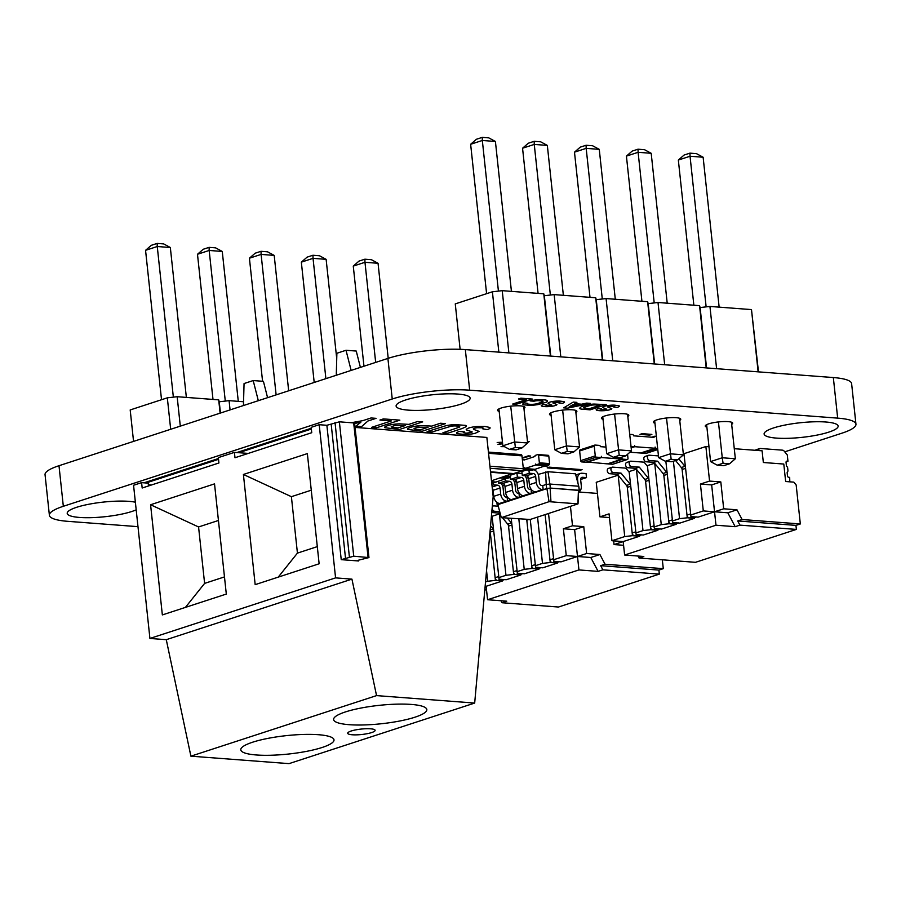 <?xml version="1.0" encoding="UTF-8"?>
<svg xmlns="http://www.w3.org/2000/svg" width="901" height="901" viewBox="0 0 901 901"><rect width="100%" height="100%" fill="white"/><g stroke="black" fill="none" stroke-linecap="round" stroke-linejoin="round"><path stroke-width="1.35" d="M510.371 474.658L510.552 476.336A0.969 0.642 94.3 0 1 510.011 477.485L507.635 478.262A0.969 0.642 -85.7 0 1 507.297 478.24M506.97 478.251L496.034 482.046L491.586 481.708M500.235 477.958L506.993 478.476M495.696 482.024A0.969 0.642 94.3 0 1 495.392 482.26L493.016 483.037A0.969 0.642 -85.7 0 1 492.678 483.004M629.202 472.259L626.499 468.959A2.759 1.982 71.9 0 0 624.967 468.07L612.703 467.135A2.759 1.982 71.9 0 0 612.139 467.202A2.759 1.982 71.9 0 0 611.013 470.052A2.759 1.982 71.9 0 0 613.277 472.507L621.026 473.093L617.376 474.286L626.499 485.425A2.759 1.982 -108.1 0 1 627.31 487.373L632.187 532.987A2.759 1.982 71.9 0 0 634.518 535.836L637.581 536.061A2.759 1.982 71.9 0 0 638.145 535.994L641.535 534.89M612.139 467.202L608.479 468.396A2.759 1.982 71.9 0 0 607.353 471.246A2.759 1.982 71.9 0 0 609.628 473.701L617.376 474.286M621.026 473.093L630.159 484.231A2.759 1.982 -108.1 0 1 630.542 484.806M634.518 535.836L638.167 534.642L641.23 534.867A2.759 1.982 71.9 0 0 641.805 534.811M647.47 466.29L644.767 463.001A2.759 1.982 71.9 0 0 643.246 462.1L630.97 461.177A2.759 1.982 71.9 0 0 630.407 461.244A2.759 1.982 71.9 0 0 629.281 464.094A2.759 1.982 71.9 0 0 631.545 466.549L639.305 467.135L635.644 468.329L644.778 479.467A2.759 1.982 -108.1 0 1 645.578 481.404L650.454 527.029A2.759 1.982 71.9 0 0 652.786 529.867L655.849 530.103A2.759 1.982 71.9 0 0 656.424 530.036L659.802 528.932M630.407 461.244L626.758 462.427A2.759 1.982 71.9 0 0 625.621 465.288A2.759 1.982 71.9 0 0 627.896 467.743L635.644 468.329M639.305 467.135L648.427 478.273A2.759 1.982 -108.1 0 1 648.81 478.848M652.786 529.867L656.446 528.684L659.509 528.91A2.759 1.982 71.9 0 0 660.073 528.842M684.017 454.374L683.273 453.462M675.559 460.512L681.325 467.54A2.759 1.982 -108.1 0 1 682.125 469.489L687.001 515.102A2.759 1.982 71.9 0 0 689.333 517.951L692.396 518.176A2.759 1.982 71.9 0 0 692.97 518.12L696.349 517.016M678.813 458.834L684.974 466.346A2.759 1.982 -108.1 0 1 685.357 466.921M689.333 517.951L692.982 516.757L696.056 516.994A2.759 1.982 71.9 0 0 696.619 516.926M789.805 481.832L789.681 477.372L788.657 477.293A1.374 0.991 -108.1 0 1 787.485 475.863L787.159 472.822A1.374 0.991 -108.1 0 1 787.553 471.696A1.374 0.991 71.9 0 0 787.936 470.57L787.654 467.889A1.374 0.991 71.9 0 0 787.012 466.684A1.374 0.991 -108.1 0 1 786.382 465.479L786.055 462.427A1.374 0.991 -108.1 0 1 786.933 461.166L787.958 461.244L786.089 461.853M787.958 461.244L787.283 454.926L784.118 451.074A2.759 1.982 71.9 0 0 782.586 450.173L760.354 448.484A2.759 1.982 71.9 0 0 759.791 448.552A2.759 1.982 71.9 0 0 759.002 449.16L758.068 450.5M759.791 448.552L756.142 449.745A2.759 1.982 71.9 0 0 755.376 450.297M658.451 455.906L649.249 455.208A2.759 1.982 71.9 0 0 648.686 455.275A2.759 1.982 71.9 0 0 647.549 458.136A2.759 1.982 71.9 0 0 649.824 460.591L657.572 461.177L653.923 462.371L663.046 473.498A2.759 1.982 -108.1 0 1 663.857 475.446L668.722 521.071A2.759 1.982 71.9 0 0 671.054 523.909L674.128 524.145A2.759 1.982 71.9 0 0 674.691 524.078L678.081 522.974M648.686 455.275L645.026 456.469A2.759 1.982 71.9 0 0 643.9 459.319A2.759 1.982 71.9 0 0 646.163 461.774L653.923 462.371M657.572 461.177L666.706 472.304A2.759 1.982 -108.1 0 1 667.089 472.89M671.054 523.909L674.714 522.715L677.777 522.952A2.759 1.982 71.9 0 0 678.352 522.884M627.073 485.234L632.468 535.678L639.62 536.219L623.177 541.58L624.618 555.016L715.98 525.215L714.538 511.779L723.683 508.795L720.811 481.922L711.666 484.907L714.538 511.779L727.828 512.793L736.973 509.808L723.683 508.795M708.986 446.772L705.877 446.536L683.949 453.699L690.943 516.6L698.095 517.14L714.538 511.779L703.298 510.923L700.426 484.051L711.666 484.907M665.85 461.267L672.664 522.557L679.827 523.109L694.446 518.334L694.367 517.658M654.644 463.249L647.402 465.614L654.396 528.527L661.548 529.067L676.167 524.303L676.099 523.616M636.365 469.218L629.123 471.572L636.129 534.484L643.28 535.025L657.899 530.261L657.82 529.574M639.62 536.219L639.552 535.543M624.618 555.016L643.81 556.48L639.057 558.034L695.504 562.314L796.371 529.416L795.943 525.384L800.325 523.954L796.169 484.986L793.837 482.136L785.649 481.517L783.791 464.049L763.338 462.506L762.1 450.815L734.27 448.698M727.828 512.793L735.171 526.68L739.924 525.125L796.371 529.416M735.171 526.68L715.98 525.215M618.097 475.176L596.237 482.305L599.931 516.836L609.459 517.557M653.957 527.017L661.266 524.641L654.723 463.351M635.689 532.987L642.999 530.599L636.444 469.308M663.62 473.318L669.015 523.751L676.167 524.303M669.015 523.751L661.266 524.641M645.353 479.276L650.736 529.72L657.899 530.261M650.736 529.72L642.999 530.599M613.649 540.859L614.043 544.564L623.177 541.58L611.937 540.735L609.065 513.863L599.931 516.836M614.043 544.564L623.571 545.285M611.937 540.735L624.731 536.557L618.176 475.266M639.057 558.034L637.998 556.041M632.468 535.678L624.731 536.557M720.811 481.922L709.56 481.078L700.426 484.051M672.236 521.06L679.545 518.672L673.407 461.211M681.899 467.349L687.283 517.793L694.446 518.334M687.283 517.793L679.545 518.672M690.504 515.102L703.298 510.923M739.924 525.125L737.716 520.958L795.943 525.384M737.716 520.958L742.109 519.528L800.325 523.954M736.973 509.808L742.109 519.528M705.877 446.536L709.56 481.078M627.547 454.307L627.986 458.361A1.239 0.89 -108.1 0 1 627.197 459.499L622.895 459.172L608.288 463.936L612.579 464.263A1.239 0.89 -108.1 0 0 613.052 464.105M606.001 447.087L600.37 446.659A1.239 0.89 71.9 0 0 599.323 445.387L595.032 445.06A1.239 0.89 -108.1 0 0 594.243 446.198L595.268 455.872A1.239 0.89 71.9 0 0 596.327 457.156L600.618 457.483A1.239 0.89 -108.1 0 0 601.406 456.334L601.541 457.55L621.983 459.105L621.848 457.888A1.239 0.89 71.9 0 0 622.895 459.172M621.983 459.105L607.364 463.869L586.889 462.01M586.472 462.089A1.239 0.89 -108.1 0 1 585.999 462.247L581.708 461.92A1.239 0.89 71.9 0 1 580.661 460.648L579.625 450.973A1.239 0.89 -108.1 0 1 580.413 449.824M601.541 457.55L586.923 462.314M492.149 516.96L491.428 516.07M490.549 525.812L493.117 528.943A2.759 1.982 -108.1 0 1 493.489 529.518M490.065 531.23A2.759 1.982 -108.1 0 1 490.257 532.074L495.133 577.699A2.759 1.982 71.9 0 0 497.465 580.537L500.539 580.773A2.759 1.982 71.9 0 0 501.102 580.706L504.481 579.602M497.465 580.537L501.125 579.343L504.188 579.58A2.759 1.982 71.9 0 0 504.751 579.512M498.287 506.216L493.928 505.878A2.759 1.982 71.9 0 0 493.365 505.945A2.759 1.982 71.9 0 0 492.183 507.612M492.16 507.882A2.759 1.982 71.9 0 0 494.503 511.25L499.717 511.655M491.743 512.511L498.602 513.041L500.787 515.71M499.965 512.59L498.602 513.041M502.454 517.737L507.736 524.168A2.759 1.982 -108.1 0 1 508.536 526.116L513.412 571.741A2.759 1.982 71.9 0 0 515.744 574.579L518.807 574.815A2.759 1.982 71.9 0 0 519.37 574.748L522.76 573.644M507.398 518.12L511.385 522.974A2.759 1.982 -108.1 0 1 511.768 523.549M515.744 574.579L519.393 573.385L522.456 573.622A2.759 1.982 71.9 0 0 523.03 573.554M530.239 519.46L535.622 567.27L542.774 567.81L557.392 563.046L550.241 562.506L545.128 514.606L549.959 559.814A2.759 1.982 71.9 0 0 552.29 562.652L555.354 562.888A2.759 1.982 71.9 0 0 555.917 562.821L559.307 561.717M552.29 562.652L555.94 561.469L559.003 561.695A2.759 1.982 71.9 0 0 559.577 561.627M526.702 519.584A2.759 1.982 -108.1 0 1 526.803 520.159L531.68 565.772A2.759 1.982 71.9 0 0 534.011 568.621L537.075 568.846A2.759 1.982 71.9 0 0 537.649 568.779L541.028 567.675M534.011 568.621L537.672 567.427L540.735 567.653A2.759 1.982 71.9 0 0 541.298 567.596M490.11 530.7L495.426 580.379L502.578 580.931L486.135 586.292L487.565 599.728L578.938 569.928L577.496 556.491L586.63 553.507L583.758 526.635L574.624 529.619L577.496 556.491L590.786 557.494L599.92 554.52L586.63 553.507M548.518 513.502L553.901 561.312L561.053 561.852L577.496 556.491L566.256 555.635L563.384 528.763L574.624 529.619M557.392 563.046L557.325 562.37M511.216 518.402L517.354 573.227L524.506 573.779L539.125 569.004L539.046 568.328M499.323 513.919L492.081 516.284L499.075 579.197L506.238 579.737L520.846 574.962L520.778 574.286M502.578 580.931L502.51 580.244M487.565 599.728L506.756 601.181L502.003 602.735L558.462 607.026L659.329 574.117L658.901 570.085L663.282 568.655L662.336 559.803M590.786 557.494L598.118 571.38L602.87 569.826L659.329 574.117M598.118 571.38L578.938 569.928M578.577 491.991L597.419 493.421M516.915 571.73L524.224 569.342L518.841 518.987M498.647 577.687L505.957 575.3L499.402 514.02M526.747 519.584L531.973 568.463L539.125 569.004M531.973 568.463L524.224 569.342M508.31 523.977L513.694 574.421L520.846 574.962M513.694 574.421L505.957 575.3M485.11 586.63L486.135 586.292L485.143 586.213M484.817 589.862L486.529 589.997M485.526 581.967L487.678 581.269L486.54 570.615M502.003 602.735L500.956 600.742M495.426 580.379L487.678 581.269M583.758 526.635L572.518 525.779L563.384 528.763M535.194 565.772L542.492 563.384L537.548 517.073M550.241 562.506L542.492 563.384M553.462 559.803L566.256 555.635M602.87 569.826L600.674 565.67L658.901 570.085M600.674 565.67L605.055 564.24L663.282 568.655M599.92 554.52L605.055 564.24M570.434 506.351L572.518 525.779M538.224 474.41L547.988 471.73L575.457 473.813L578.926 486.945L579.354 490.977L578.611 491.225M547.988 471.73L549.892 484.051L578.724 486.236L579.354 490.977L578.622 491.011L578.014 503.873L530.171 519.483L501.316 517.658L549.047 501.677L578.014 503.873M575.457 473.813L578.926 486.945M502.6 486.033L504.706 485.346M514.471 482.159L516.577 481.472M526.353 478.285L528.459 477.598M545.612 472L546.22 484.468L549.892 484.051L550.331 488.072L579.152 490.268L578.622 491.011M528.921 470.085L529.259 473.239L533.347 473.554A2.759 1.982 -108.1 0 1 535.678 476.392L536.32 482.44A6.893 4.944 71.9 0 0 542.154 489.547L543.179 489.626L542.74 485.594L546.22 484.468L546.648 488.5L550.331 488.072L578.442 490.392L577.901 503.501M522.118 473.622A6.893 4.944 71.9 0 0 521.037 473.397L516.949 473.093L517.377 477.125L521.465 477.429A2.759 1.982 -108.1 0 1 523.796 480.267L524.45 486.315A6.893 4.944 71.9 0 0 530.272 493.421L531.297 493.5L531.218 489.356M513.041 479.58A6.893 4.944 71.9 0 1 514.989 484.378L515.642 490.426A2.759 1.982 -108.1 0 0 517.974 493.264L519.336 493.23M501.159 483.454A6.893 4.944 71.9 0 1 503.118 488.252L503.76 494.3A2.759 1.982 -108.1 0 0 506.092 497.138L507.466 497.104M498.084 505.416L497.127 504.65L499.582 503.445L530.272 493.421M496.879 502.308L497.127 504.65L497.87 504.616L546.93 488.612L550.128 488.241L550.95 501.463M543.179 489.626L546.93 488.612L549.047 501.677M542.74 485.594L541.726 485.515A2.759 1.982 -108.1 0 1 539.395 482.677L538.742 476.629A6.893 4.944 71.9 0 0 533.865 469.703M507.117 497.217L507.545 501.249M531.297 493.5L542.154 489.547M530.869 489.468L529.844 489.389A2.759 1.982 -108.1 0 1 527.513 486.551L526.871 480.503A6.893 4.944 71.9 0 0 524.923 475.705M518.987 493.343L519.426 497.375M578.003 483.432L577.586 479.58A6.893 4.944 -108.1 0 1 580.559 473.419A6.893 4.944 -108.1 0 1 581.978 473.25L586.067 473.566L586.506 477.598L582.418 477.282A2.759 1.982 71.9 0 0 581.843 477.35A2.759 1.982 71.9 0 0 580.661 479.816L581.303 485.864A6.893 4.944 -108.1 0 1 578.577 491.935M497.329 505.36L498.05 505.236M492.295 488.331A2.759 1.982 -108.1 0 1 493.106 490.29L493.748 496.338A6.893 4.944 71.9 0 0 499.582 503.445M493.421 482.902L493.624 484.873L497.712 485.177A2.759 1.982 -108.1 0 1 500.044 488.027L500.697 494.063A6.893 4.944 71.9 0 0 506.52 501.17M526.668 469.917L521.882 471.482L522.31 475.514L526.398 475.818A2.759 1.982 -108.1 0 1 528.741 478.668L529.383 484.704A6.893 4.944 71.9 0 0 535.205 491.811M498.354 481.292L498.557 483.263L502.645 483.567A2.759 1.982 -108.1 0 1 504.977 486.416L505.63 492.464A6.893 4.944 71.9 0 0 511.453 499.571M505.292 479.028L505.506 480.999L509.594 481.303A2.759 1.982 -108.1 0 1 511.926 484.152L512.568 490.189A6.893 4.944 71.9 0 0 518.402 497.296M510.225 477.361L510.439 479.388L514.527 479.692A2.759 1.982 -108.1 0 1 516.859 482.542L517.501 488.579A6.893 4.944 71.9 0 0 523.335 495.685M586.506 477.598L580.638 479.501M497.87 504.616L501.204 517.287M491.98 485.402L493.624 484.873M522.31 475.514L529.259 473.239M498.557 483.263L505.506 480.999M510.439 479.388L517.377 477.125M510.428 475.21L516.949 473.093M758.484 371.865L751.49 309.595L709.943 306.441L700.111 307.556L699.559 305.653L658.012 302.499L648.179 303.614L647.628 301.711L606.08 298.558L596.248 299.673L595.696 297.769L554.16 294.604L544.328 295.731L543.776 293.816L502.229 290.663L492.397 291.789L455.264 303.896L460.118 349.318M758.135 371.843L751.49 309.595M716.599 368.689L709.943 306.441M706.564 367.923L700.111 307.556M706.204 367.901L699.559 305.653M664.668 364.736L658.012 302.499M654.633 363.981L648.179 303.614M654.284 363.948L647.628 301.711M612.736 360.794L606.08 298.558M602.701 360.04L596.248 299.673M602.352 360.006L595.696 297.769M560.805 356.852L554.16 294.604M550.77 356.086L544.328 295.731M550.421 356.064L543.776 293.816M508.885 352.91L502.229 290.663M498.85 352.145L492.397 291.789M706.632 424.698L710.574 461.582L722.264 457.764L718.435 421.938M710.574 461.582L717.219 465.175L723.075 463.26L722.264 457.764L735.351 458.755L731.443 422.197M654.7 420.756L658.642 457.629L670.333 453.822L683.42 454.814L679.512 418.255M658.642 457.629L665.298 461.233L671.144 459.319L666.503 417.996M602.769 416.803L606.711 453.687L618.401 449.869L631.488 450.872L627.58 414.314M606.711 453.687L613.367 457.28L619.212 455.377L614.583 414.055M498.917 408.919L502.859 445.804L514.55 441.986L527.637 442.977L523.729 406.43M502.859 445.804L509.504 449.396L515.361 447.493L510.721 406.16M550.838 412.861L554.779 449.745L566.481 445.927L562.652 410.101M554.779 449.745L561.436 453.338L567.281 451.435L566.481 445.927L579.557 446.93L575.66 410.372M706.136 306.869L690.042 156.245L703.129 157.236L696.473 153.643L689.929 153.147L690.042 156.245L678.34 160.063L684.084 155.051L689.929 153.147M719.144 307.14L703.129 157.236M693.86 305.225L678.34 160.063M667.213 303.198L651.198 153.294L644.542 149.701L637.998 149.206L638.111 152.303L651.198 153.294M641.929 301.272L626.42 156.121L638.111 152.303L654.205 302.927M615.293 299.256L599.266 149.352L592.61 145.759L586.067 145.264L586.179 148.361L599.266 149.352M589.997 297.33L574.489 152.168L586.179 148.361L602.285 298.986M511.43 291.361L495.415 141.468L488.759 137.864L482.215 137.369L482.328 140.466L495.415 141.468M486.596 293.681L470.637 144.284L482.328 140.466L498.422 291.102M550.353 295.044L534.259 144.419L547.335 145.41L540.69 141.817L534.147 141.322L534.259 144.419L522.557 148.226L528.301 143.225L534.147 141.322M538.077 293.388L522.557 148.226M563.362 295.303L547.335 145.41M735.351 458.755L729.607 463.767L723.075 463.26M717.219 465.175L723.762 465.671L729.607 463.767M683.42 454.814L677.687 459.814L671.842 461.729L665.298 461.233M671.144 459.319L677.687 459.814M631.488 450.872L625.756 455.872L619.911 457.776L613.367 457.28M619.212 455.377L625.756 455.872M527.637 442.977L521.904 447.988L516.048 449.892L509.504 449.396M515.361 447.493L521.904 447.988M579.557 446.93L573.824 451.93L567.281 451.435M561.436 453.338L567.979 453.834L573.824 451.93M626.42 156.121L632.153 151.109L637.998 149.206M574.489 152.168L580.221 147.167L586.067 145.264M470.637 144.284L476.37 139.283L482.215 137.369M133.551 441.389L130.194 409.944L167.327 397.825L177.159 396.71L218.695 399.864L219.247 401.778L229.079 400.652L243.552 401.756M230.07 409.899L229.079 400.652M220.452 413.041L219.247 401.778M220.114 413.154L218.695 399.864M180.301 426.139L177.159 396.71M170.683 429.281L167.327 397.825M375.672 362.405L364.973 262.292L378.048 263.283L371.392 259.691L364.86 259.195L364.973 262.292L353.271 266.11L359.003 261.099L364.86 259.195M388.207 358.316L378.048 263.283M363.97 366.223L353.271 266.11M336.737 358.643L326.128 259.342L319.472 255.749L312.929 255.253L313.041 258.35L326.128 259.342M314.201 382.463L301.339 262.157L313.041 258.35L325.892 378.645M288.669 390.786L274.197 255.4L267.541 251.807L260.997 251.311L261.11 254.409L274.197 255.4M262.563 381.269L249.419 258.215L261.11 254.409L276.123 394.886M186.361 397.409L170.334 247.505L163.689 243.912L157.146 243.416L157.258 246.514L170.334 247.505M161.527 399.717L145.557 250.332L157.258 246.514L173.352 397.138M225.284 401.091L209.178 250.455L222.265 251.458L215.609 247.854L209.066 247.358L209.178 250.455L197.488 254.273L203.221 249.273L209.066 247.358M212.996 399.436L197.488 254.273M238.281 401.35L222.265 251.458M301.339 262.157L307.083 257.157L312.929 255.253M249.419 258.215L255.152 253.215L260.997 251.311M145.557 250.332L151.289 245.32L157.146 243.416M656.367 436.354L654.847 436.23A1.239 0.89 -108.1 0 0 654.588 436.264L651.727 437.199M657.662 448.439L641.523 453.102L645.814 453.428A1.239 0.89 -108.1 0 0 646.299 453.271M631.015 446.423L633.853 446.637A1.239 0.89 -108.1 0 0 634.642 445.499L634.777 446.705L655.218 448.259L655.095 447.054A1.239 0.89 71.9 0 0 656.142 448.326M629.72 434.327L632.558 434.541A1.239 0.89 71.9 0 1 633.606 435.825L654.058 437.379A1.239 0.89 -108.1 0 1 654.588 436.264M655.218 448.259L640.6 453.023L629.945 452.223M634.777 446.705L631.173 447.876M522.377 459.611L523.211 459.341A0.969 0.642 -85.7 0 1 523.954 460.073L534.912 456.492A0.969 0.642 94.3 0 1 535.453 455.343L537.829 454.566A0.969 0.642 -85.7 0 1 538.573 455.298L539.372 462.821A0.969 0.642 94.3 0 1 538.832 463.97L536.467 464.747L546.682 465.524L549.058 464.747A0.969 0.642 94.3 0 0 549.599 463.598L548.799 456.075A0.969 0.642 -85.7 0 0 548.056 455.343L538.179 454.588M523.368 469.016L524.224 468.745A0.969 0.642 94.3 0 0 524.754 467.596L524.855 468.531L535.825 464.961L535.723 464.015A0.969 0.642 -85.7 0 0 536.467 464.747M546.017 465.513L535.081 469.308L524.855 468.531M535.825 464.961L546.04 465.738M534.755 469.286A0.969 0.642 94.3 0 1 534.439 469.522L532.063 470.288A0.969 0.642 -85.7 0 1 531.725 470.266M488.545 453.316L521.972 455.85L523.346 468.757A1.656 1.104 94.3 0 1 522.422 470.716L513.66 473.577A1.656 1.104 -85.7 0 1 513.074 473.543M521.972 455.85A1.656 1.104 -85.7 0 0 520.699 454.6M512.523 473.554L491.484 480.819M490.572 472.27L512.556 473.937M267.574 397.668L263.419 381.337L253.192 380.56L244.058 383.544L243.45 405.54M258.317 400.686L253.192 380.56M360.4 367.394L356.244 351.052L346.018 350.275L336.884 353.26L336.276 375.255M351.142 370.412L346.018 350.275M318.458 734.709A46.875 9.269 173.9 0 0 267.912 738.381A46.875 9.269 173.9 0 0 240.792 749.823A46.875 9.269 173.9 0 0 256.334 754.97A46.875 9.269 173.9 0 0 306.881 751.299A46.875 9.269 173.9 0 0 334.001 739.856A46.875 9.269 173.9 0 0 318.458 734.709M411.284 704.424A46.875 9.269 173.9 0 0 360.738 708.096A46.875 9.269 173.9 0 0 333.618 719.539A46.875 9.269 173.9 0 0 349.16 724.686A46.875 9.269 173.9 0 0 399.706 721.014A46.875 9.269 173.9 0 0 426.826 709.571A46.875 9.269 173.9 0 0 411.284 704.424M355.05 427.423L486.855 437.435L493.174 496.564L474.681 703.062L376.55 695.606L351.931 579.129L335.577 577.879L149.926 638.449L133.562 485.267L141.592 482.643L142.167 488.015L218.92 462.99L218.346 457.607L234.418 452.37L234.992 457.742L311.746 432.705L311.172 427.333L319.213 424.709L326.872 425.283L339.373 421.826L353.688 422.918L354.6 423.222L368.959 557.584L359.094 560.039L357.697 560.67L358.609 560.974L341.231 559.656L353.733 556.199L368.959 557.584M335.577 577.879L319.213 424.709M214.528 483.882L150.58 504.74L162.349 614.921L226.309 594.063L214.528 483.882M307.354 453.597L243.405 474.467L255.174 584.648L319.134 563.778L307.354 453.597M234.418 452.37L248.248 453.417M141.592 482.643L148.214 483.15L148.507 485.954M474.681 703.062L289.03 763.631L190.899 756.176L166.28 639.687L149.926 638.449M311.273 490.2L291.395 496.676L297.431 553.113L317.298 546.625M297.431 553.113L278.24 577.124M218.447 520.474L198.569 526.961L204.606 583.398L224.473 576.91M204.606 583.398L185.415 607.398M352.28 734.777A13.785 2.726 173.9 0 0 367.146 733.696A13.785 2.726 173.9 0 0 375.12 730.328A13.785 2.726 173.9 0 0 370.548 728.808A13.785 2.726 173.9 0 0 355.681 729.889A13.785 2.726 173.9 0 0 347.707 733.256A13.785 2.726 173.9 0 0 352.28 734.777M291.395 496.676L243.405 474.467M198.569 526.961L150.58 504.74M376.55 695.606L190.899 756.176M351.931 579.129L166.28 639.687M601.924 410.766L600.685 410.743A11.758 2.32 -6.1 0 1 597.431 410.417L596.8 410.248A7.163 1.419 -6.1 0 1 596.237 409.55L597.881 408.671L601.609 408.953A3.086 0.608 173.9 0 0 600.877 409.482L606.778 409.234L603.276 407.725A6.971 1.374 -6.1 0 1 602.949 407.106L603.22 406.88A7.129 1.408 -6.1 0 1 608.963 405.394L610.259 405.259A8.312 1.644 -6.1 0 1 614.347 405.135L618.694 405.675A7.636 1.509 -6.1 0 1 619.347 406.43L617.5 407.41L613.818 407.128A3.908 0.777 173.9 0 0 614.752 406.475L608.547 406.497A2.894 0.574 173.9 0 0 607.792 407.072L611.813 408.649A5.215 1.036 -6.1 0 1 610.957 409.347L609.155 409.932A6.172 1.216 -6.1 0 1 604.47 410.653L601.924 410.766M547.031 406.655L545.792 406.644A11.758 2.32 -6.1 0 1 542.537 406.317L541.906 406.137A7.163 1.419 -6.1 0 1 541.343 405.45L542.988 404.572L546.716 404.853A3.086 0.608 173.9 0 0 545.995 405.371L551.885 405.135L548.382 403.625A6.971 1.374 -6.1 0 1 548.056 403.006L548.326 402.77A7.129 1.408 -6.1 0 1 554.07 401.294L555.365 401.159A8.312 1.644 -6.1 0 1 559.465 401.035L563.801 401.576A7.636 1.509 -6.1 0 1 564.465 402.33L562.607 403.31L558.924 403.029A3.908 0.777 173.9 0 0 559.859 402.364L553.653 402.398A2.894 0.574 173.9 0 0 552.91 402.972L556.931 404.549A5.215 1.036 -6.1 0 1 556.063 405.247L554.261 405.833A6.172 1.216 -6.1 0 1 549.576 406.554L547.031 406.655M529.642 405.326L524.134 404.864A9.584 1.892 -6.1 0 1 522.749 404.008L524.405 402.803L527.704 403.389A4.922 0.969 173.9 0 0 528.605 404.189L530.768 404.358A6.127 1.216 173.9 0 0 536.748 403.806L542.65 401.88A6.521 1.284 173.9 0 0 542.796 401.125L538.347 400.641A4.73 0.935 173.9 0 0 533.966 401.215L530.16 400.922L531.725 400.562A9.044 1.791 -6.1 0 1 538.359 399.729L544.756 399.909A11.33 2.241 -6.1 0 1 547.076 400.483L547.504 401.215L546.434 402.128L538.46 404.493A10.722 2.117 -6.1 0 1 532.514 405.225L529.642 405.326M606.193 404.594L590.076 409.854L581.325 409.077A11.161 2.207 -6.1 0 1 579.422 408.412L581.37 406.599L588.105 404.752A9.528 1.881 -6.1 0 1 593.95 404.065L606.193 404.594M584.558 408.243L589.231 408.727L600.043 405.202L594.75 404.921A5.789 1.149 173.9 0 0 591.045 405.213L584.051 407.32A5.519 1.092 173.9 0 0 584.017 408.063L584.558 408.243M590.324 403.389L567.619 408.142L563.677 407.849L573.227 402.094L576.91 402.375L574.669 403.671L581.596 404.2L586.686 403.107L590.324 403.389M578.228 404.921L573.182 404.538L569.218 406.835L578.228 404.921M532.3 399.053L516.183 404.301L512.703 404.042L526.398 399.571L518.48 398.974L520.902 398.186L532.3 399.053M651.862 434.406L649.666 435.115L639.969 434.383L642.165 433.663L651.862 434.406M464.815 434.462L457.415 433.719A10.339 2.05 -6.1 0 1 456.604 432.717L458.981 431.444L464.364 431.849A4.46 0.878 173.9 0 0 463.317 432.604L466.087 433.167L471.167 432.525A3.581 0.71 173.9 0 0 472.113 431.827L466.774 430.07A10.057 1.993 -6.1 0 1 466.313 429.191L468.757 427.998A9.787 1.937 -6.1 0 1 476.854 426.522L484.873 426.443L489.75 427.446A10.316 2.039 -6.1 0 1 489.547 428.639L487.317 429.619L482.823 428.876A5.417 1.07 173.9 0 0 482.317 427.817L477.519 427.705A3.818 0.755 173.9 0 0 474.388 428.302L473.284 428.887L473.644 429.372L479.118 431.41L475.255 433.268A8.717 1.723 -6.1 0 1 470.299 434.147L464.815 434.462M462.247 428.493L447.932 433.167L442.909 432.784L459.51 427.108A5.935 1.171 173.9 0 0 458.53 426.162L455.309 425.914A6.07 1.194 173.9 0 0 451.232 426.196L432.12 431.962L427.097 431.579L445.882 425.722A12.107 2.388 -6.1 0 1 454.994 424.585L465.49 425.385A11.702 2.309 -6.1 0 1 466.11 426.68L462.247 428.493M445.511 423.616L422.231 431.219L407.635 429.428A9.337 1.847 -6.1 0 1 408.254 428.268L410.394 427.389A11.364 2.241 -6.1 0 1 414.944 426.297L416.712 426.027A10.711 2.117 -6.1 0 1 422.614 425.599L431.714 426.105L440.488 423.233L445.511 423.616M414.978 429.146L420.868 429.642L428.088 427.288L417.918 427.187L414.032 428.459L414.978 429.146M422.693 421.882L399.413 429.484L384.806 427.693A9.337 1.847 -6.1 0 1 385.437 426.533L387.565 425.655A11.364 2.241 -6.1 0 1 392.126 424.562L393.895 424.292A10.711 2.117 -6.1 0 1 399.785 423.864L408.885 424.371L417.67 421.499L422.693 421.882M392.16 427.412L398.039 427.907L405.259 425.554L395.089 425.452L391.214 426.725L392.16 427.412M399.864 420.148L376.584 427.75L371.561 427.367L391.349 420.913L379.918 420.046L383.409 418.897L399.864 420.148M351.165 422.727L362.878 420.632L371.066 417.963L376.089 418.346L367.901 421.015L361.594 426.612L355.906 426.173L360.828 422.299L354.622 423.459M149.679 485.571L148.462 485.481M143.969 482.823L218.436 458.53M236.794 452.55L311.262 428.257M311.352 429.045L238.844 452.696M218.526 459.33L146.018 482.981M148.383 484.738L151.503 484.975M527.468 441.445L529.27 441.58L527.592 442.616M504.436 446.659L501.024 446.637L503.468 446.13M502.634 443.788L497.994 444.43L502.555 442.943M502.544 442.909L497.183 442.504L502.465 442.177M522.197 457.945L528.234 455.861L530.678 456.041L522.197 457.978M547.774 465.164L548.72 465.243L547.977 465.885L543.652 466.515M582.091 469.646L579.895 470.367L547.189 467.878L549.385 467.168L582.091 469.646M137.977 526.657L67.665 521.319A55.141 10.902 -6.1 0 1 49.386 515.259A55.141 10.902 -6.1 0 1 63.329 506.294L392.239 398.997A55.141 10.902 -6.1 0 1 469.669 390.178L837.671 418.132A55.141 10.902 -6.1 0 1 855.95 424.191A55.141 10.902 -6.1 0 1 842.007 433.156L784.748 451.84M49.386 515.259L45.05 474.681A55.141 10.902 -6.1 0 1 58.993 465.716L387.903 358.418A55.141 10.902 -6.1 0 1 465.333 349.599L833.335 377.553A55.141 10.902 -6.1 0 1 851.614 383.612L855.95 424.191M825.789 422.006A37.223 7.354 -6.1 0 1 838.133 426.094A37.223 7.354 -6.1 0 1 801.901 437.368A37.223 7.354 -6.1 0 1 764.116 434.012A37.223 7.354 -6.1 0 1 785.649 424.923A37.223 7.354 -6.1 0 1 825.789 422.006M706.891 427.153A13.785 2.726 -6.1 0 1 705.258 426.083A13.785 2.726 -6.1 0 1 713.243 422.715A13.785 2.726 -6.1 0 1 728.109 421.634A13.785 2.726 -6.1 0 1 732.682 423.155A13.785 2.726 -6.1 0 1 731.668 424.348M654.959 423.211A13.785 2.726 -6.1 0 1 653.338 422.141A13.785 2.726 -6.1 0 1 661.311 418.774A13.785 2.726 -6.1 0 1 676.178 417.692A13.785 2.726 -6.1 0 1 680.751 419.213A13.785 2.726 -6.1 0 1 679.737 420.407M603.028 419.269A13.785 2.726 -6.1 0 1 601.406 418.199A13.785 2.726 -6.1 0 1 609.38 414.832A13.785 2.726 -6.1 0 1 624.247 413.75A13.785 2.726 -6.1 0 1 628.819 415.271A13.785 2.726 -6.1 0 1 627.817 416.465M551.108 415.327A13.785 2.726 -6.1 0 1 549.475 414.257A13.785 2.726 -6.1 0 1 557.449 410.89A13.785 2.726 -6.1 0 1 572.326 409.809A13.785 2.726 -6.1 0 1 576.888 411.318A13.785 2.726 -6.1 0 1 575.885 412.512M499.177 411.374A13.785 2.726 -6.1 0 1 497.555 410.304A13.785 2.726 -6.1 0 1 505.529 406.948A13.785 2.726 -6.1 0 1 520.395 405.867A13.785 2.726 -6.1 0 1 524.968 407.376A13.785 2.726 -6.1 0 1 523.954 408.57M457.798 394.052A37.223 7.354 -6.1 0 1 470.131 398.141A37.223 7.354 -6.1 0 1 433.91 409.414A37.223 7.354 -6.1 0 1 396.113 406.058A37.223 7.354 -6.1 0 1 417.647 396.969A37.223 7.354 -6.1 0 1 457.798 394.052M136.186 509.842A37.223 7.354 -6.1 0 1 94.932 517.512A37.223 7.354 -6.1 0 1 67.203 513.356A37.223 7.354 -6.1 0 1 88.737 504.267A37.223 7.354 -6.1 0 1 128.888 501.35A37.223 7.354 -6.1 0 1 135.364 502.206M506.216 476.01L510.552 476.336M503.254 476.978L510.011 477.485M500.877 477.755L507.635 478.262M491.709 482.936L493.016 483.037M491.608 481.967L495.392 482.26M613.277 472.507L609.628 473.701M630.159 484.231L626.499 485.425M630.7 486.258L627.31 487.373M635.577 531.883L632.187 532.987M641.23 534.867L637.581 536.061M631.545 466.549L627.896 467.743M648.427 478.273L644.778 479.467M648.968 480.301L645.578 481.404M653.844 525.925L650.454 527.029M659.509 528.91L655.849 530.103M684.974 466.346L681.325 467.54M685.515 468.385L682.125 469.489M690.391 513.998L687.001 515.102M696.056 516.994L692.396 518.176M759.002 449.16L755.488 450.309M649.824 460.591L646.163 461.774M666.706 472.304L663.046 473.498M667.247 474.343L663.857 475.446M672.112 519.956L668.722 521.071M677.777 522.952L674.128 524.145M627.197 459.499L612.579 464.263M594.243 446.198L579.625 450.973M595.268 455.872L580.661 460.648M596.327 457.156L581.708 461.92M600.618 457.483L585.999 462.247M493.117 528.943L490.189 529.889M493.647 530.971L490.257 532.074M498.523 576.595L495.133 577.699M504.188 579.58L500.539 580.773M494.503 511.25L491.777 512.151M511.385 522.974L507.736 524.168M511.926 525.013L508.536 526.116M516.802 570.626L513.412 571.741M522.456 573.622L518.807 574.815M553.349 558.71L549.959 559.814M559.003 561.695L555.354 562.888M528.211 519.697L526.803 520.159M535.07 564.668L531.68 565.772M540.735 567.653L537.075 568.846M582.418 477.282L581.348 477.631M493.748 496.338L500.697 494.063M493.106 490.29L500.044 488.027M492.149 486.99L497.712 485.177M529.383 484.704L536.32 482.44M528.741 478.668L535.678 476.392M526.398 475.818L533.347 473.554M505.63 492.464L512.568 490.189M504.977 486.416L511.926 484.152M502.645 483.567L509.594 481.303M517.501 488.579L524.45 486.315M516.859 482.542L523.796 480.267M514.527 479.692L521.465 477.429M657.775 449.52L645.814 453.428M633.853 446.637L631.128 447.527M538.573 455.298L548.799 456.075M539.372 462.821L549.599 463.598M538.832 463.97L549.058 464.747M523.56 459.364L525.632 459.521M523.29 469.624L532.063 470.288M524.224 468.745L534.439 469.522M489.93 466.211L523.346 468.757M490.144 468.272L522.422 470.716M490.527 471.82L513.66 473.577M331.23 424.641L345.59 559.014M341.231 559.656L326.872 425.283M358.609 560.974L358.53 560.185M335.026 422.468L349.385 556.829M353.688 422.918L368.047 557.28M339.373 421.826L353.733 556.199M58.993 465.716L63.329 506.294M387.903 358.418L392.239 398.997M465.333 349.599L469.669 390.178M833.335 377.553L837.671 418.132M500.798 477.778L507.466 478.285M491.721 482.97L492.847 483.049M627.445 459.465L612.826 464.24M594.773 445.094L580.154 449.858M600.877 457.449L586.258 462.213M493.365 505.945L492.295 506.294M575.773 474.973L580.559 473.419M657.775 449.576L646.073 453.394M634.113 446.603L631.139 447.572M538.01 454.543L548.225 455.32M536.286 464.77L546.513 465.547M523.391 459.319L525.722 459.487M523.278 469.658L531.894 470.311M488.421 452.088L521.003 454.555M490.538 471.887L513.356 473.622"/></g></svg>
